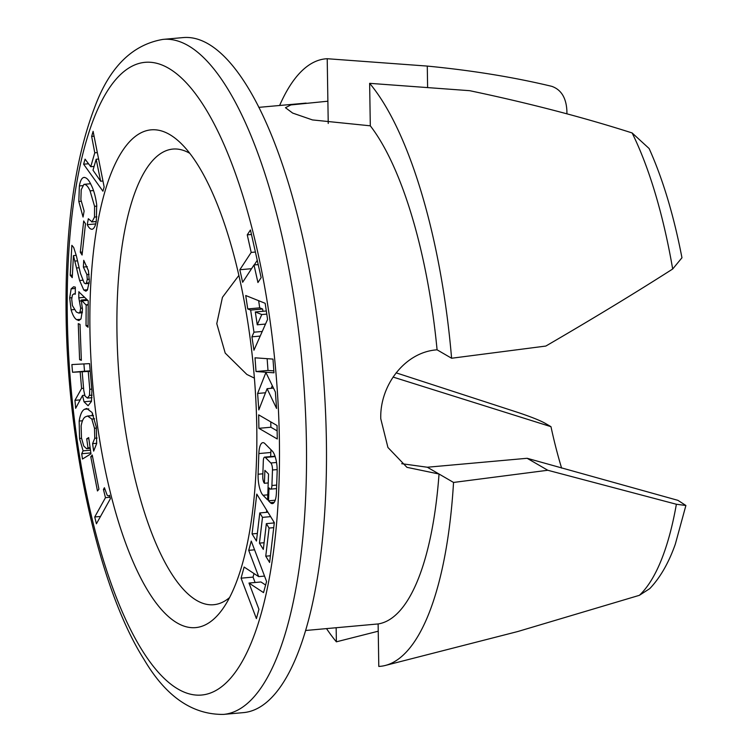 <?xml version="1.0" encoding="UTF-8"?>
<svg xmlns="http://www.w3.org/2000/svg" width="752" height="752" viewBox="0 0 752 752"><rect width="100%" height="100%" fill="white"/><g stroke="black" fill="none" stroke-linecap="round" stroke-linejoin="round"><path stroke-width="1.13" d="M261.781 314.552L255.323 311.958L257.25 324.798L261.781 314.552L266.781 314.101M266.321 310.98L255.323 311.958M265.522 324.056L257.25 324.798M258.641 300.687L259.713 307.85L262.627 309.016L262.965 311.272M264.892 324.112L265.052 325.118M267.58 319.393L265.165 303.3L245.725 295.517L247.737 308.931L250.651 310.097L253.969 332.196L251.929 336.821L253.941 350.235L267.58 319.393M262.627 309.016L250.651 310.097M259.713 307.85L247.737 308.931M260.201 336.078L251.929 336.821M262.251 331.453L253.969 332.196M239.832 269.742L242.652 282.282L253.997 264.967L257.936 282.526L261.141 277.638L250.454 229.98L247.248 234.859L251.187 252.418L239.832 269.742L251.563 268.69M277.056 425.519L258.679 414.86L258.895 428.311L277.272 438.98L277.056 425.519M276.576 408.458L275.373 391.999L265.917 372.503L257.616 393.465L258.81 409.925L267.092 388.681L276.576 408.458M272.985 359.089L255.022 357.811L256.018 371.526L273.982 372.804L272.985 359.089M274.32 522.64L256.78 494.092L252.07 533.911L256.46 541.055L259.778 512.939L262.495 517.367L259.449 543.132L263.313 549.411L266.358 523.646L269.075 528.073L265.757 556.189L269.62 562.468L274.32 522.64M264.413 483.282A5.508 1.777 84.9 0 1 262.758 477.041A5.508 1.777 84.9 0 1 262.768 476.27L263.332 460.769A5.508 1.777 84.9 0 1 264.666 457.131A5.508 1.777 84.9 0 1 265.343 457.442L270.842 462.988A5.508 1.777 84.9 0 1 272.478 470L271.923 485.501A5.508 1.777 84.9 0 1 270.579 489.138A5.508 1.777 84.9 0 1 269.902 488.819L268.99 487.898L268.52 500.813L270.353 502.656A16.516 5.339 -95.1 0 0 272.384 503.614A16.516 5.339 -95.1 0 0 276.407 492.701L277.15 472.03A16.516 5.339 -95.1 0 0 272.224 450.993L264.901 443.605A16.516 5.339 -95.1 0 0 262.862 442.655A16.516 5.339 -95.1 0 0 258.848 453.569L258.096 474.23A16.516 5.339 -95.1 0 0 258.077 476.571A16.516 5.339 -95.1 0 0 263.031 495.267L267.609 499.892L268.539 474.051L264.883 470.357L264.413 483.282L268.22 482.934M266.584 581.484L251.253 541.064L248.715 550.342L258.669 576.615L244.127 567.046L241.072 578.175L256.404 618.595L258.942 609.317L248.987 583.044L263.529 592.614L266.584 581.484M97.469 490.962L90.766 456.746L92.233 454.998L98.944 489.204L97.469 490.962M72.54 372.259L71.882 364.57L89.573 363.62L91.904 390.786L91.462 401.38L88.097 405.732L84.017 401.775L82.541 395.449L75.642 408.317L74.956 400.337L81.592 388.455L80.173 371.864L72.54 372.259L84.525 371.187L83.895 363.93M79.599 292.584L88.238 300.8L88.05 327.252L86.029 325.691L86.17 305.086L81.263 300.057L82.485 309.655L81.028 318.735L78.922 320.578L76.619 319.656C74.495 318.293 72.653 315.022 71.102 309.833L69.682 297.914L71.149 288.834L73.602 286.775L75.341 287.132L75.294 294.201L73.809 293.891L72.389 295.057L71.713 299.174L72.418 305.594L76.347 312.033L78.753 313.067L79.994 312.071L80.671 308.264L78.81 297.848L78.857 291.691L79.599 292.584M80.295 252.24L83.688 220.956L85.484 223.758L82.081 255.041L80.295 252.24L82.41 252.052M94.771 152.806L91.65 136.394L93.107 131.337L104.152 186.994L102.93 191.205L83.613 164.199L85.07 159.142L90.757 166.709L94.771 152.806L97.318 152.581M89.939 330.288A249.908 80.793 84.9 0 1 179.869 142.288A249.908 80.793 84.9 0 1 256.77 427.08A249.908 80.793 84.9 0 1 221.821 610.154A249.908 80.793 84.9 0 1 136.817 570.035A249.908 80.793 84.9 0 1 89.939 330.288M84.76 177.425L83.434 177.538C86.076 177.03 88.642 179.484 91.142 184.907C93.756 189.983 95.607 196.648 96.707 204.911L96.331 220.872C95.579 225.478 94.32 228.241 92.562 229.153C90.766 229.642 88.999 228.147 87.251 224.679L88.332 218.719L92.026 221.878L94.498 217.074L94.583 206.33L90.061 190.876C88.087 186.411 86.038 184.24 83.923 184.362L81.216 189.711L80.887 199.609L84.13 211.077L83.049 217.037L78.81 201.48L79.374 185.923C80.201 181.138 81.554 178.346 83.434 177.538L84.177 177.397M92.562 229.153L91.97 229.266M96.209 221.539L91.678 221.943L96.209 221.502M90.541 183.723L83.923 184.362M86.884 274.555L83.369 267.054L83.735 260.295L88.435 270.72L89.309 281.408L87.373 290.122L85.878 291.203L83.792 290.037L79.609 280.515L73.452 255.605L72.248 277.648L70.218 275.298L71.854 245.331L73.677 247.436L76.356 255.83L80.445 273.371L84.177 282.987L85.465 283.73L86.414 283.072L87.288 279.396L86.884 274.555L89.056 274.367M79.599 359.653L78.264 323.661L80.013 324.347L81.357 360.34L79.599 359.653L81.329 359.494M79.543 438.454L79.167 421.054C80.22 414.512 82.006 410.592 84.544 409.276L86.696 408.486L92.045 412.463L96.331 427.117L96.67 443.52L93.652 451.134L92.59 443.652L94.761 438.247L94.498 428.245L91.819 419.052L87.617 416.025L85.606 416.758C83.528 417.717 82.034 420.782 81.131 425.952L81.47 437.946L83.773 446.021L86.574 448.709L87.984 447.844L86.696 438.811L88.68 437.589L90.983 453.794L82.466 459.03L81.714 453.729L83.096 450.843L79.543 438.454L81.517 438.275M104.406 487.719L107.226 495.342L108.57 495.944L109.538 495.277L110.384 498.689L96.416 523.796L94.733 516.972L105.468 497.664L103.438 489.458L104.406 487.719M96.698 443.285L92.59 443.652M97.093 438.04L94.761 438.247M87.636 289.699L83.792 290.037M82.56 280.252L79.609 280.515M94.066 136.178L91.65 136.394M88.059 325.513L86.029 325.691M88.21 304.898L86.17 305.086M270.635 516.633L262.495 517.367M267.909 512.206L259.778 512.939M273.493 388.107L267.092 388.681M87.307 266.697L83.369 267.054M96.829 206.123L94.583 206.33M93.492 190.566L90.061 190.876M229.576 597.567A228.73 73.94 84.9 0 1 213.737 604.711A228.73 73.94 84.9 0 1 116.964 332.6A228.73 73.94 84.9 0 1 172.885 149.075A228.73 73.94 84.9 0 1 189.739 153.295M92.543 456.586L90.766 456.746M255.398 252.042L251.187 252.418M251.459 234.483L247.248 234.859M77.512 260.85L74.956 261.085M76.234 255.351L73.452 255.605M80.718 319.29L76.619 319.656M74.119 309.57L71.102 309.833M271.011 449.781A16.516 5.339 -95.1 0 0 270.823 452.488L270.673 456.586M90.851 452.911L81.714 453.729M71.778 297.726L69.682 297.914M88.21 304.626L85.85 304.833M90.202 370.962L80.173 371.864M90.202 370.886L84.525 371.187M275.223 500.212L268.52 500.813M248.987 583.044L260.963 581.973L265.606 585.028M257.353 533.441L252.07 533.911M96.463 428.067L94.498 428.245M84.544 297.331L78.81 297.848M75.332 288.458L71.149 288.834M91.528 401.098L84.017 401.775M84.703 395.251L82.541 395.449M258.218 264.591L253.997 264.967M94.602 418.798L91.819 419.052M89.366 279.208L87.288 279.396M79.12 267.759L76.591 267.985M81.113 201.273L78.81 201.48M264.102 542.718L259.449 543.132M88.821 408.891L84.544 409.276M80.173 399.867L74.956 400.337M83.585 388.276L81.592 388.455M270.41 555.766L265.757 556.189M273.728 527.65L269.075 528.073M82.457 420.763L79.167 421.054M89.206 282.827L86.414 283.072M82.532 185.641L79.374 185.923M95.654 223.927L87.251 224.679M94.103 166.408L90.757 166.709M82.419 311.854L79.994 312.071M82.457 308.094L80.671 308.264M273.822 521.822L273.681 522.988M267.139 358.676L267.994 370.454L256.018 371.526M270.786 421.881L270.87 427.239L258.895 428.311M110.027 497.26L105.468 497.664M104.81 489.326L103.438 489.458M90.108 447.656L87.984 447.844M88.821 438.613L86.696 438.811M87.664 300.339L81.902 300.856M274.292 522.931L266.358 523.646M267.994 370.454L273.841 370.868M81.46 300.894L79.759 301.044M265.503 392.76L257.616 393.465M264.535 576.088L258.669 576.615M90.466 450.185L83.096 450.843M88.539 163.757L83.613 164.199M254.026 573.56L253.048 577.104L241.072 578.175M100.495 516.455L94.733 516.972M92.007 415.63L92.646 413.619M72.389 275.1L70.218 275.298M96.886 216.867L94.498 217.074M266.716 510.26L266.471 512.338M272.28 385.607L271.209 388.314M86.856 299.559L81.263 300.057M254.571 549.815L248.715 550.342M90.212 448.389L86.574 448.709M253.048 577.104L255.097 582.499M270.87 427.239L277.14 430.877M257.259 260.352L254.251 264.939M238.854 275.448L222.442 297.322L216.773 323.651L225.205 353.083L246.863 374.449L254.392 378.134M393.061 377.062L550.972 426.675L544.749 423.066C539.72 420.321 530.959 416.843 518.476 412.641L396.125 372.842M561.612 468.101A228.73 73.94 84.9 0 1 550.972 426.675M566.933 113.834L566.876 110.591C566.162 97.713 561.124 89.62 551.78 86.339C513.832 77.212 472.331 70.462 427.277 66.082L327.214 58.722L327.881 101.21L290.836 104.932L285.459 107.715L292.669 113.082L312.465 119.925L370.304 125.819L369.636 83.331L469.699 90.691C528.487 103.043 582.621 117.124 632.112 132.944L649.126 148.529C662.822 178.957 673.764 215.363 681.961 257.767L672.683 269.009C635.073 293.054 592.792 318.735 545.83 346.061L451.595 358.243L437.081 349.821C404.849 351.927 379.619 385.635 380.775 418.808L387.929 447.478L406.954 467.34L439.036 474.023L453.541 482.446L547.785 470.263L676.377 504.254L685.899 505.494L677.937 500.343L527.133 458.288L427.324 467.236L401.69 463.693M326.387 440.728A338.861 109.548 84.9 0 1 243.535 712.614L223.579 714.4A338.861 109.548 84.9 0 0 306.421 442.524A338.861 109.548 84.9 0 0 163.052 39.386L183.018 37.6A338.861 109.548 84.9 0 1 326.387 440.728M93.004 170.196L100.646 181.213L96.171 159.245L93.004 170.196M102.958 181.006L100.646 181.213M98.606 159.029L96.171 159.245M89.77 389.292L88.238 371.432L82.165 371.751L83.782 390.579L84.976 395.956L87.439 398.081L89.497 395.402L89.77 389.292L91.763 389.113M90.231 371.253L88.238 371.432M92.101 395.167L89.497 395.402M92.007 397.667L87.439 398.081M90.212 371.027L82.165 371.751M427.277 66.082L427.615 87.589M427.324 467.236L439.036 474.023A262.617 84.901 84.9 0 1 378.124 623.944L305.679 630.486M685.89 505.494L675.343 544.091C668.782 562.731 660.256 577.583 649.756 588.628L639.379 595.321L517.761 631.53L385.362 665.445A304.974 98.597 84.9 0 1 378.792 666.432L378.124 623.944M336.153 627.76L336.379 641.823L378.237 631.201M547.785 470.263L527.133 458.288M370.304 125.819A262.617 84.901 84.9 0 1 437.081 349.821M369.636 83.331A304.974 98.597 84.9 0 1 451.595 358.243M279.622 105.487A304.974 98.597 84.9 0 1 327.214 58.722M336.379 641.823A304.974 98.597 84.9 0 1 326.528 628.616M453.541 482.446A304.974 98.597 84.9 0 1 385.362 665.445M279.387 440.211A317.682 102.704 84.9 0 1 178.233 689.189A317.682 102.704 84.9 0 1 67.313 317.156A317.682 102.704 84.9 0 1 168.476 68.178A317.682 102.704 84.9 0 1 279.387 440.211M276.68 485.068L271.923 485.501M277.168 469.577L272.478 470M262.862 473.807L258.096 474.23M270.823 452.488L258.848 453.569M274.217 502.308L270.353 502.656M276.539 462.471L270.842 462.988M267.787 494.844L263.031 495.267M275.138 456.567L265.343 457.442M327.881 101.21L328.239 123.478M632.112 132.944A265.381 85.794 84.9 0 1 672.683 269.009M676.377 504.254A265.381 85.794 84.9 0 1 639.379 595.321M108.57 495.944L109.679 495.85M87.617 416.025L93.474 415.499M85.465 283.73L89.159 283.401M163.052 39.386C132.267 44.594 109.472 67.238 94.677 107.32C74.523 160.091 65.001 229.548 66.101 315.699C67.774 446.867 99.236 588.948 144.064 659.485C165.854 696.493 192.352 714.795 223.579 714.4M73.809 293.891L75.294 293.759M78.753 313.067L82.363 312.747M275.016 456.201L264.666 457.131M276.548 488.603L270.579 489.138M258.773 107.357L306.149 103.109"/></g></svg>
